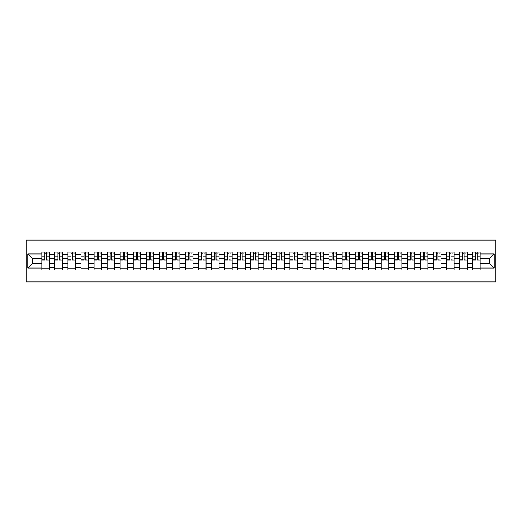 <?xml version="1.0" encoding="UTF-8"?>
<svg xmlns="http://www.w3.org/2000/svg" width="522" height="522" viewBox="0 0 522 522"><rect width="100%" height="100%" fill="white"/><g stroke="black" fill="none" stroke-linecap="round" stroke-linejoin="round"><path stroke-width="0.78" d="M26.1 281.919L495.9 281.919L495.9 240.081L26.1 240.081L26.1 281.919M54.888 269.998L54.888 254.553L49.362 254.553L49.362 269.998M49.362 254.553L49.362 252.002M54.888 254.553L54.888 252.002M62.418 252.002L62.418 269.998M67.945 269.998L67.945 252.002M75.475 252.002L75.475 269.998M80.995 269.998L80.995 252.002M88.531 252.002L88.531 269.998M94.051 269.998L94.051 252.002M101.581 252.002L101.581 269.998M107.108 269.998L107.108 252.002M114.638 252.002L114.638 269.998M120.158 269.998L120.158 252.002M127.694 252.002L127.694 269.998M133.214 269.998L133.214 252.002M140.744 252.002L140.744 269.998M146.271 269.998L146.271 252.002M153.801 252.002L153.801 269.998M159.327 269.998L159.327 252.002M166.857 252.002L166.857 269.998M172.377 269.998L172.377 252.002M179.907 252.002L179.907 269.998M185.434 269.998L185.434 252.002M192.964 252.002L192.964 269.998M198.49 269.998L198.49 252.002M206.02 252.002L206.02 269.998M211.54 269.998L211.54 252.002M219.077 252.002L219.077 269.998M224.597 269.998L224.597 252.002M232.127 252.002L232.127 269.998M237.654 269.998L237.654 252.002M245.183 252.002L245.183 269.998M250.71 269.998L250.71 252.002M258.24 252.002L258.24 269.998M263.76 269.998L263.76 252.002M271.29 252.002L271.29 269.998M276.817 269.998L276.817 252.002M284.346 252.002L284.346 269.998M289.873 269.998L289.873 252.002M297.403 252.002L297.403 269.998M302.923 269.998L302.923 252.002M310.459 252.002L310.459 269.998M315.98 269.998L315.98 252.002M323.51 252.002L323.51 269.998M329.036 269.998L329.036 252.002M336.566 252.002L336.566 269.998M342.093 269.998L342.093 252.002M349.623 252.002L349.623 269.998M355.143 269.998L355.143 252.002M362.673 252.002L362.673 269.998M368.199 269.998L368.199 252.002M375.729 252.002L375.729 269.998M381.256 269.998L381.256 252.002M388.786 252.002L388.786 269.998M394.306 269.998L394.306 252.002M401.842 252.002L401.842 269.998M407.362 269.998L407.362 252.002M414.892 252.002L414.892 269.998M420.419 269.998L420.419 252.002M427.949 252.002L427.949 269.998M433.469 269.998L433.469 252.002M441.005 252.002L441.005 269.998M446.525 269.998L446.525 252.002M454.055 252.002L454.055 269.998M459.582 269.998L459.582 252.002M467.112 252.002L467.112 269.998M472.638 269.998L472.638 252.002M472.638 263.597L467.112 263.597M459.582 263.597L454.055 263.597M446.525 263.597L441.005 263.597M433.469 263.597L427.949 263.597M420.419 263.597L414.892 263.597M407.362 263.597L401.842 263.597M394.306 263.597L388.786 263.597M381.256 263.597L375.729 263.597M368.199 263.597L362.673 263.597M355.143 263.597L349.623 263.597M342.093 263.597L336.566 263.597M329.036 263.597L323.51 263.597M315.98 263.597L310.459 263.597M302.923 263.597L297.403 263.597M289.873 263.597L284.346 263.597M276.817 263.597L271.29 263.597M263.76 263.597L258.24 263.597M250.71 263.597L245.183 263.597M237.654 263.597L232.127 263.597M224.597 263.597L219.077 263.597M211.54 263.597L206.02 263.597M198.49 263.597L192.964 263.597M185.434 263.597L179.907 263.597M172.377 263.597L166.857 263.597M159.327 263.597L153.801 263.597M146.271 263.597L140.744 263.597M133.214 263.597L127.694 263.597M120.158 263.597L114.638 263.597M107.108 263.597L101.581 263.597M94.051 263.597L88.531 263.597M80.995 263.597L75.475 263.597M67.945 263.597L62.418 263.597M54.888 263.597L49.362 263.597M472.638 258.403L467.112 258.403M459.582 258.403L454.055 258.403M446.525 258.403L441.005 258.403M433.469 258.403L427.949 258.403M420.419 258.403L414.892 258.403M407.362 258.403L401.842 258.403M394.306 258.403L388.786 258.403M381.256 258.403L375.729 258.403M368.199 258.403L362.673 258.403M355.143 258.403L349.623 258.403M342.093 258.403L336.566 258.403M329.036 258.403L323.51 258.403M315.98 258.403L310.459 258.403M302.923 258.403L297.403 258.403M289.873 258.403L284.346 258.403M276.817 258.403L271.29 258.403M263.76 258.403L258.24 258.403M250.71 258.403L245.183 258.403M237.654 258.403L232.127 258.403M224.597 258.403L219.077 258.403M211.54 258.403L206.02 258.403M198.49 258.403L192.964 258.403M185.434 258.403L179.907 258.403M172.377 258.403L166.857 258.403M159.327 258.403L153.801 258.403M146.271 258.403L140.744 258.403M133.214 258.403L127.694 258.403M120.158 258.403L114.638 258.403M107.108 258.403L101.581 258.403M94.051 258.403L88.531 258.403M80.995 258.403L75.475 258.403M67.945 258.403L62.418 258.403M54.888 258.403L49.362 258.403M32.207 263.597L41.832 263.597L41.832 258.403L32.207 258.403L32.207 263.597L27.777 268.027L27.777 253.973L41.832 253.973L41.832 258.403M480.168 258.403L480.168 263.597L489.793 263.597L489.793 258.403L480.168 258.403L480.168 252.002L41.832 252.002L41.832 253.973M480.168 253.973L494.223 253.973L494.223 268.027L480.168 268.027L480.168 263.597M41.832 263.597L41.832 269.998L480.168 269.998L480.168 268.027M41.832 268.027L27.777 268.027M49.362 268.739L41.832 268.739M44.885 253.261L46.308 253.261M62.418 268.739L54.888 268.739M57.942 253.261L59.364 253.261M75.475 268.739L67.945 268.739M70.999 253.261L72.421 253.261M88.531 268.739L80.995 268.739M84.049 253.261L85.471 253.261M101.581 268.739L94.051 268.739M97.105 253.261L98.527 253.261M114.638 268.739L107.108 268.739M110.162 253.261L111.584 253.261M127.694 268.739L120.158 268.739M123.218 253.261L124.641 253.261M140.744 268.739L133.214 268.739M136.268 253.261L137.691 253.261M153.801 268.739L146.271 268.739M149.325 253.261L150.747 253.261M166.857 268.739L159.327 268.739M162.381 253.261L163.804 253.261M179.907 268.739L172.377 268.739M175.431 253.261L176.854 253.261M192.964 268.739L185.434 268.739M188.488 253.261L189.91 253.261M206.02 268.739L198.49 268.739M201.544 253.261L202.967 253.261M219.077 268.739L211.54 268.739M214.594 253.261L216.023 253.261M232.127 268.739L224.597 268.739M227.651 253.261L229.073 253.261M245.183 268.739L237.654 268.739M240.707 253.261L242.13 253.261M258.24 268.739L250.71 268.739M253.764 253.261L255.186 253.261M271.29 268.739L263.76 268.739M266.814 253.261L268.236 253.261M284.346 268.739L276.817 268.739M279.87 253.261L281.293 253.261M297.403 268.739L289.873 268.739M292.927 253.261L294.349 253.261M310.459 268.739L302.923 268.739M305.977 253.261L307.406 253.261M323.51 268.739L315.98 268.739M319.033 253.261L320.456 253.261M336.566 268.739L329.036 268.739M332.09 253.261L333.512 253.261M349.623 268.739L342.093 268.739M345.146 253.261L346.569 253.261M362.673 268.739L355.143 268.739M358.196 253.261L359.619 253.261M375.729 268.739L368.199 268.739M371.253 253.261L372.675 253.261M388.786 268.739L381.256 268.739M384.309 253.261L385.732 253.261M401.842 268.739L394.306 268.739M397.359 253.261L398.782 253.261M414.892 268.739L407.362 268.739M410.416 253.261L411.838 253.261M427.949 268.739L420.419 268.739M423.472 253.261L424.895 253.261M441.005 268.739L433.469 268.739M436.529 253.261L437.951 253.261M454.055 268.739L446.525 268.739M449.579 253.261L451.001 253.261M467.112 268.739L459.582 268.739M462.636 253.261L464.058 253.261M480.168 268.739L472.638 268.739M475.692 253.261L477.115 253.261M27.777 253.973L32.207 258.403M489.793 263.597L494.223 268.027M489.793 258.403L494.223 253.973M46.308 259.747L49.322 260.041L46.308 260.041L46.308 252.087L49.322 252.087L47.646 252.087M49.322 259.747L49.322 252.087M44.885 253.177L46.308 253.177M47.646 253.177L48.233 253.177M43.548 252.087L41.877 252.087L41.877 260.041L44.885 260.041L44.885 252.087L43.672 252.087M41.877 252.087L47.522 252.087M59.364 259.747L62.379 260.041L59.364 260.041L59.364 252.087L62.379 252.087L60.702 252.087M62.379 259.747L62.379 252.087M57.942 253.177L59.364 253.177M60.702 253.177L61.289 253.177M56.604 252.087L54.927 252.087L54.927 260.041L57.942 260.041L57.942 252.087L56.728 252.087M54.927 252.087L60.578 252.087M72.421 259.747L75.429 260.041L72.421 260.041L72.421 252.087L75.429 252.087L73.759 252.087M75.429 259.747L75.429 252.087M70.999 253.177L72.421 253.177M73.759 253.177L74.346 253.177M69.654 252.087L67.984 252.087L67.984 260.041L70.999 260.041L70.999 252.087L69.785 252.087M67.984 252.087L73.635 252.087M85.471 259.747L88.486 260.041L85.471 260.041L85.471 252.087L88.486 252.087L86.815 252.087M88.486 259.747L88.486 252.087M84.049 253.177L85.471 253.177M86.815 253.177L87.396 253.177M82.711 252.087L81.04 252.087L81.04 260.041L84.049 260.041L84.049 252.087L82.835 252.087M81.04 252.087L86.685 252.087M98.527 259.747L101.542 260.041L98.527 260.041L98.527 252.087L101.542 252.087L99.865 252.087M101.542 259.747L101.542 252.087M97.105 253.177L98.527 253.177M99.865 253.177L100.452 253.177M95.767 252.087L94.09 252.087L94.09 260.041L97.105 260.041L97.105 252.087L95.891 252.087M94.09 252.087L99.741 252.087M111.584 259.747L114.599 260.041L111.584 260.041L111.584 252.087L114.599 252.087L112.922 252.087M114.599 259.747L114.599 252.087M110.162 253.177L111.584 253.177M112.922 253.177L113.509 253.177M108.824 252.087L107.147 252.087L107.147 260.041L110.162 260.041L110.162 252.087L108.948 252.087M107.147 252.087L112.798 252.087M124.641 259.747L127.649 260.041L124.641 260.041L124.641 252.087L127.649 252.087L125.978 252.087M127.649 259.747L127.649 252.087M123.218 253.177L124.641 253.177M125.978 253.177L126.565 253.177M121.874 252.087L120.204 252.087L120.204 260.041L123.218 260.041L123.218 252.087L122.004 252.087M120.204 252.087L125.848 252.087M137.691 259.747L140.705 260.041L137.691 260.041L137.691 252.087L140.705 252.087L139.028 252.087M140.705 259.747L140.705 252.087M136.268 253.177L137.691 253.177M139.028 253.177L139.615 253.177M134.93 252.087L133.26 252.087L133.26 260.041L136.268 260.041L136.268 252.087L135.054 252.087M133.26 252.087L138.904 252.087M150.747 259.747L153.762 260.041L150.747 260.041L150.747 252.087L153.762 252.087L152.085 252.087M153.762 259.747L153.762 252.087M149.325 253.177L150.747 253.177M152.085 253.177L152.672 253.177M147.987 252.087L146.31 252.087L146.31 260.041L149.325 260.041L149.325 252.087L148.111 252.087M146.31 252.087L151.961 252.087M163.804 259.747L166.812 260.041L163.804 260.041L163.804 252.087L166.812 252.087L165.141 252.087M166.812 259.747L166.812 252.087M162.381 253.177L163.804 253.177M165.141 253.177L165.728 253.177M161.037 252.087L159.367 252.087L159.367 260.041L162.381 260.041L162.381 252.087L161.167 252.087M159.367 252.087L165.017 252.087M176.854 259.747L179.868 260.041L176.854 260.041L176.854 252.087L179.868 252.087L178.198 252.087M179.868 259.747L179.868 252.087M175.431 253.177L176.854 253.177M178.198 253.177L178.778 253.177M174.094 252.087L172.423 252.087L172.423 260.041L175.431 260.041L175.431 252.087L174.218 252.087M172.423 252.087L178.067 252.087M189.91 259.747L192.925 260.041L189.91 260.041L189.91 252.087L192.925 252.087L191.248 252.087M192.925 259.747L192.925 252.087M188.488 253.177L189.91 253.177M191.248 253.177L191.835 253.177M187.15 252.087L185.473 252.087L185.473 260.041L188.488 260.041L188.488 252.087L187.274 252.087M185.473 252.087L191.124 252.087M202.967 259.747L205.981 260.041L202.967 260.041L202.967 252.087L205.981 252.087L204.304 252.087M205.981 259.747L205.981 252.087M201.544 253.177L202.967 253.177M204.304 253.177L204.892 253.177M200.207 252.087L198.53 252.087L198.53 260.041L201.544 260.041L201.544 252.087L200.331 252.087M198.53 252.087L204.18 252.087M216.023 259.747L219.031 260.041L216.023 260.041L216.023 252.087L219.031 252.087L217.361 252.087M219.031 259.747L219.031 252.087M214.594 253.177L216.023 253.177M217.361 253.177L217.942 253.177M213.257 252.087L211.586 252.087L211.586 260.041L214.594 260.041L214.594 252.087L213.387 252.087M211.586 252.087L217.23 252.087M229.073 259.747L232.088 260.041L229.073 260.041L229.073 252.087L232.088 252.087L230.411 252.087M232.088 259.747L232.088 252.087M227.651 253.177L229.073 253.177M230.411 253.177L230.998 253.177M226.313 252.087L224.643 252.087L224.643 260.041L227.651 260.041L227.651 252.087L226.437 252.087M224.643 252.087L230.287 252.087M242.13 259.747L245.144 260.041L242.13 260.041L242.13 252.087L245.144 252.087L243.467 252.087M245.144 259.747L245.144 252.087M240.707 253.177L242.13 253.177M243.467 253.177L244.055 253.177M239.37 252.087L237.693 252.087L237.693 260.041L240.707 260.041L240.707 252.087L239.494 252.087M237.693 252.087L243.343 252.087M255.186 259.747L258.194 260.041L255.186 260.041L255.186 252.087L258.194 252.087L256.524 252.087M258.194 259.747L258.194 252.087M253.764 253.177L255.186 253.177M256.524 253.177L257.111 253.177M252.42 252.087L250.749 252.087L250.749 260.041L253.764 260.041L253.764 252.087L252.55 252.087M250.749 252.087L256.4 252.087M268.236 259.747L271.251 260.041L268.236 260.041L268.236 252.087L271.251 252.087L269.58 252.087M271.251 259.747L271.251 252.087M266.814 253.177L268.236 253.177M269.58 253.177L270.161 253.177M265.476 252.087L263.806 252.087L263.806 260.041L266.814 260.041L266.814 252.087L265.6 252.087M263.806 252.087L269.45 252.087M281.293 259.747L284.307 260.041L281.293 260.041L281.293 252.087L284.307 252.087L282.63 252.087M284.307 259.747L284.307 252.087M279.87 253.177L281.293 253.177M282.63 253.177L283.218 253.177M278.533 252.087L276.856 252.087L276.856 260.041L279.87 260.041L279.87 252.087L278.657 252.087M276.856 252.087L282.506 252.087M294.349 259.747L297.357 260.041L294.349 260.041L294.349 252.087L297.357 252.087L295.687 252.087M297.357 259.747L297.357 252.087M292.927 253.177L294.349 253.177M295.687 253.177L296.274 253.177M291.589 252.087L289.912 252.087L289.912 260.041L292.927 260.041L292.927 252.087L291.713 252.087M289.912 252.087L295.563 252.087M307.406 259.747L310.414 260.041L307.406 260.041L307.406 252.087L310.414 252.087L308.743 252.087M310.414 259.747L310.414 252.087M305.977 253.177L307.406 253.177M308.743 253.177L309.324 253.177M304.639 252.087L302.969 252.087L302.969 260.041L305.977 260.041L305.977 252.087L304.77 252.087M302.969 252.087L308.613 252.087M320.456 259.747L323.47 260.041L320.456 260.041L320.456 252.087L323.47 252.087L321.793 252.087M323.47 259.747L323.47 252.087M319.033 253.177L320.456 253.177M321.793 253.177L322.381 253.177M317.696 252.087L316.019 252.087L316.019 260.041L319.033 260.041L319.033 252.087L317.82 252.087M316.019 252.087L321.669 252.087M333.512 259.747L336.527 260.041L333.512 260.041L333.512 252.087L336.527 252.087L334.85 252.087M336.527 259.747L336.527 252.087M332.09 253.177L333.512 253.177M334.85 253.177L335.437 253.177M330.752 252.087L329.075 252.087L329.075 260.041L332.09 260.041L332.09 252.087L330.876 252.087M329.075 252.087L334.726 252.087M346.569 259.747L349.577 260.041L346.569 260.041L346.569 252.087L349.577 252.087L347.906 252.087M349.577 259.747L349.577 252.087M345.146 253.177L346.569 253.177M347.906 253.177L348.494 253.177M343.802 252.087L342.132 252.087L342.132 260.041L345.146 260.041L345.146 252.087L343.933 252.087M342.132 252.087L347.782 252.087M359.619 259.747L362.633 260.041L359.619 260.041L359.619 252.087L362.633 252.087L360.963 252.087M362.633 259.747L362.633 252.087M358.196 253.177L359.619 253.177M360.963 253.177L361.544 253.177M356.859 252.087L355.188 252.087L355.188 260.041L358.196 260.041L358.196 252.087L356.983 252.087M355.188 252.087L360.832 252.087M372.675 259.747L375.69 260.041L372.675 260.041L372.675 252.087L375.69 252.087L374.013 252.087M375.69 259.747L375.69 252.087M371.253 253.177L372.675 253.177M374.013 253.177L374.6 253.177M369.915 252.087L368.238 252.087L368.238 260.041L371.253 260.041L371.253 252.087L370.039 252.087M368.238 252.087L373.889 252.087M385.732 259.747L388.74 260.041L385.732 260.041L385.732 252.087L388.74 252.087L387.07 252.087M388.74 259.747L388.74 252.087M384.309 253.177L385.732 253.177M387.07 253.177L387.657 253.177M382.972 252.087L381.295 252.087L381.295 260.041L384.309 260.041L384.309 252.087L383.096 252.087M381.295 252.087L386.946 252.087M398.782 259.747L401.796 260.041L398.782 260.041L398.782 252.087L401.796 252.087L400.126 252.087M401.796 259.747L401.796 252.087M397.359 253.177L398.782 253.177M400.126 253.177L400.707 253.177M396.022 252.087L394.351 252.087L394.351 260.041L397.359 260.041L397.359 252.087L396.152 252.087M394.351 252.087L399.996 252.087M411.838 259.747L414.853 260.041L411.838 260.041L411.838 252.087L414.853 252.087L413.176 252.087M414.853 259.747L414.853 252.087M410.416 253.177L411.838 253.177M413.176 253.177L413.763 253.177M409.078 252.087L407.401 252.087L407.401 260.041L410.416 260.041L410.416 252.087L409.202 252.087M407.401 252.087L413.052 252.087M424.895 259.747L427.909 260.041L424.895 260.041L424.895 252.087L427.909 252.087L426.233 252.087M427.909 259.747L427.909 252.087M423.472 253.177L424.895 253.177M426.233 253.177L426.82 253.177M422.135 252.087L420.458 252.087L420.458 260.041L423.472 260.041L423.472 252.087L422.259 252.087M420.458 252.087L426.109 252.087M437.951 259.747L440.959 260.041L437.951 260.041L437.951 252.087L440.959 252.087L439.289 252.087M440.959 259.747L440.959 252.087M436.529 253.177L437.951 253.177M439.289 253.177L439.876 253.177M435.185 252.087L433.514 252.087L433.514 260.041L436.529 260.041L436.529 252.087L435.315 252.087M433.514 252.087L439.165 252.087M451.001 259.747L454.016 260.041L451.001 260.041L451.001 252.087L454.016 252.087L452.346 252.087M454.016 259.747L454.016 252.087M449.579 253.177L451.001 253.177M452.346 253.177L452.926 253.177M448.241 252.087L446.571 252.087L446.571 260.041L449.579 260.041L449.579 252.087L448.365 252.087M446.571 252.087L452.215 252.087M464.058 259.747L467.073 260.041L464.058 260.041L464.058 252.087L467.073 252.087L465.396 252.087M467.073 259.747L467.073 252.087M462.636 253.177L464.058 253.177M465.396 253.177L465.983 253.177M461.298 252.087L459.621 252.087L459.621 260.041L462.636 260.041L462.636 252.087L461.422 252.087M459.621 252.087L465.272 252.087M477.115 259.747L480.123 260.041L477.115 260.041L477.115 252.087L480.123 252.087L478.452 252.087M480.123 259.747L480.123 252.087M475.692 253.177L477.115 253.177M478.452 253.177L479.039 253.177M474.354 252.087L472.678 252.087L472.678 260.041L475.692 260.041L475.692 252.087L474.478 252.087M472.678 252.087L478.328 252.087M459.582 254.553L454.055 254.553M446.525 254.553L441.005 254.553M433.469 254.553L427.949 254.553M420.419 254.553L414.892 254.553M407.362 254.553L401.842 254.553M394.306 254.553L388.786 254.553M381.256 254.553L375.729 254.553M368.199 254.553L362.673 254.553M355.143 254.553L349.623 254.553M342.093 254.553L336.566 254.553M329.036 254.553L323.51 254.553M315.98 254.553L310.459 254.553M302.923 254.553L297.403 254.553M289.873 254.553L284.346 254.553M276.817 254.553L271.29 254.553M263.76 254.553L258.24 254.553M250.71 254.553L245.183 254.553M237.654 254.553L232.127 254.553M224.597 254.553L219.077 254.553M211.54 254.553L206.02 254.553M198.49 254.553L192.964 254.553M185.434 254.553L179.907 254.553M172.377 254.553L166.857 254.553M159.327 254.553L153.801 254.553M146.271 254.553L140.744 254.553M133.214 254.553L127.694 254.553M120.158 254.553L114.638 254.553M107.108 254.553L101.581 254.553M94.051 254.553L88.531 254.553M80.995 254.553L75.475 254.553M67.945 254.553L62.418 254.553M472.638 254.553L467.112 254.553M459.582 267.447L454.055 267.447M446.525 267.447L441.005 267.447M433.469 267.447L427.949 267.447M420.419 267.447L414.892 267.447M407.362 267.447L401.842 267.447M394.306 267.447L388.786 267.447M381.256 267.447L375.729 267.447M368.199 267.447L362.673 267.447M355.143 267.447L349.623 267.447M342.093 267.447L336.566 267.447M329.036 267.447L323.51 267.447M315.98 267.447L310.459 267.447M302.923 267.447L297.403 267.447M289.873 267.447L284.346 267.447M276.817 267.447L271.29 267.447M263.76 267.447L258.24 267.447M250.71 267.447L245.183 267.447M237.654 267.447L232.127 267.447M224.597 267.447L219.077 267.447M211.54 267.447L206.02 267.447M198.49 267.447L192.964 267.447M185.434 267.447L179.907 267.447M172.377 267.447L166.857 267.447M159.327 267.447L153.801 267.447M146.271 267.447L140.744 267.447M133.214 267.447L127.694 267.447M120.158 267.447L114.638 267.447M107.108 267.447L101.581 267.447M94.051 267.447L88.531 267.447M80.995 267.447L75.475 267.447M67.945 267.447L62.418 267.447M54.888 267.447L49.362 267.447M472.638 267.447L467.112 267.447M46.308 256.152L49.322 256.152M41.877 259.747L44.885 259.747M41.877 256.152L44.885 256.152M59.364 256.152L62.379 256.152M54.927 259.747L57.942 259.747M54.927 256.152L57.942 256.152M72.421 256.152L75.429 256.152M67.984 259.747L70.999 259.747M67.984 256.152L70.999 256.152M85.471 256.152L88.486 256.152M81.04 259.747L84.049 259.747M81.04 256.152L84.049 256.152M98.527 256.152L101.542 256.152M94.09 259.747L97.105 259.747M94.09 256.152L97.105 256.152M111.584 256.152L114.599 256.152M107.147 259.747L110.162 259.747M107.147 256.152L110.162 256.152M124.641 256.152L127.649 256.152M120.204 259.747L123.218 259.747M120.204 256.152L123.218 256.152M137.691 256.152L140.705 256.152M133.26 259.747L136.268 259.747M133.26 256.152L136.268 256.152M150.747 256.152L153.762 256.152M146.31 259.747L149.325 259.747M146.31 256.152L149.325 256.152M163.804 256.152L166.812 256.152M159.367 259.747L162.381 259.747M159.367 256.152L162.381 256.152M176.854 256.152L179.868 256.152M172.423 259.747L175.431 259.747M172.423 256.152L175.431 256.152M189.91 256.152L192.925 256.152M185.473 259.747L188.488 259.747M185.473 256.152L188.488 256.152M202.967 256.152L205.981 256.152M198.53 259.747L201.544 259.747M198.53 256.152L201.544 256.152M216.023 256.152L219.031 256.152M211.586 259.747L214.594 259.747M211.586 256.152L214.594 256.152M229.073 256.152L232.088 256.152M224.643 259.747L227.651 259.747M224.643 256.152L227.651 256.152M242.13 256.152L245.144 256.152M237.693 259.747L240.707 259.747M237.693 256.152L240.707 256.152M255.186 256.152L258.194 256.152M250.749 259.747L253.764 259.747M250.749 256.152L253.764 256.152M268.236 256.152L271.251 256.152M263.806 259.747L266.814 259.747M263.806 256.152L266.814 256.152M281.293 256.152L284.307 256.152M276.856 259.747L279.87 259.747M276.856 256.152L279.87 256.152M294.349 256.152L297.357 256.152M289.912 259.747L292.927 259.747M289.912 256.152L292.927 256.152M307.406 256.152L310.414 256.152M302.969 259.747L305.977 259.747M302.969 256.152L305.977 256.152M320.456 256.152L323.47 256.152M316.019 259.747L319.033 259.747M316.019 256.152L319.033 256.152M333.512 256.152L336.527 256.152M329.075 259.747L332.09 259.747M329.075 256.152L332.09 256.152M346.569 256.152L349.577 256.152M342.132 259.747L345.146 259.747M342.132 256.152L345.146 256.152M359.619 256.152L362.633 256.152M355.188 259.747L358.196 259.747M355.188 256.152L358.196 256.152M372.675 256.152L375.69 256.152M368.238 259.747L371.253 259.747M368.238 256.152L371.253 256.152M385.732 256.152L388.74 256.152M381.295 259.747L384.309 259.747M381.295 256.152L384.309 256.152M398.782 256.152L401.796 256.152M394.351 259.747L397.359 259.747M394.351 256.152L397.359 256.152M411.838 256.152L414.853 256.152M407.401 259.747L410.416 259.747M407.401 256.152L410.416 256.152M424.895 256.152L427.909 256.152M420.458 259.747L423.472 259.747M420.458 256.152L423.472 256.152M437.951 256.152L440.959 256.152M433.514 259.747L436.529 259.747M433.514 256.152L436.529 256.152M451.001 256.152L454.016 256.152M446.571 259.747L449.579 259.747M446.571 256.152L449.579 256.152M464.058 256.152L467.073 256.152M459.621 259.747L462.636 259.747M459.621 256.152L462.636 256.152M477.115 256.152L480.123 256.152M472.678 259.747L475.692 259.747M472.678 256.152L475.692 256.152"/></g></svg>
